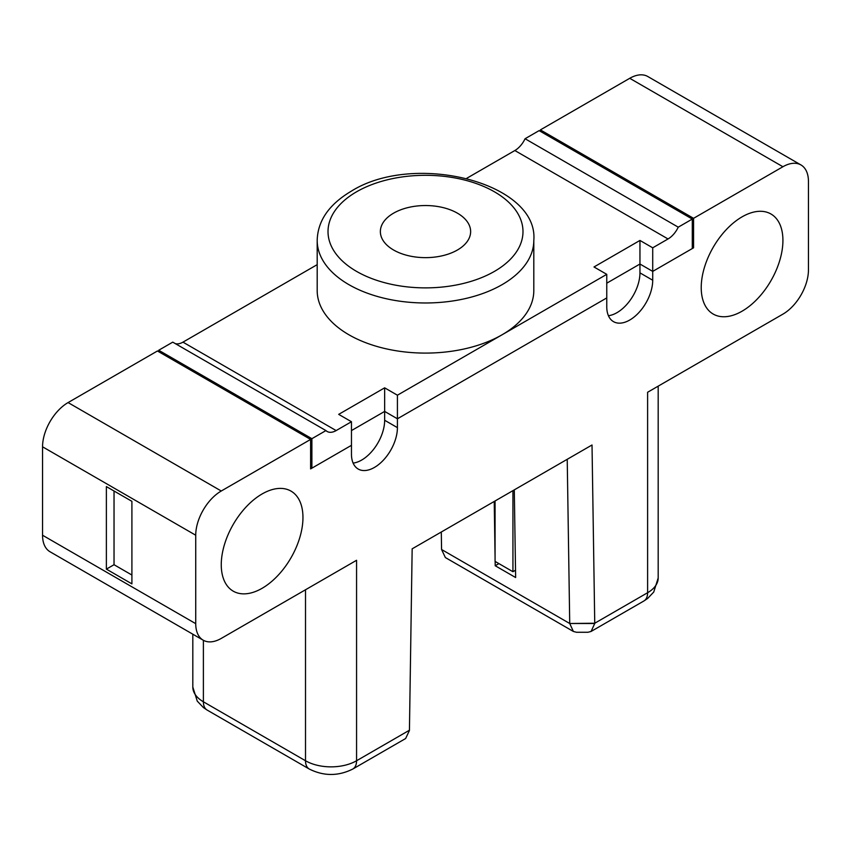 <?xml version="1.0" encoding="UTF-8"?>
<svg xmlns="http://www.w3.org/2000/svg" width="851" height="851" viewBox="0 0 851 851"><rect width="100%" height="100%" fill="white"/><g stroke="black" fill="none" stroke-linecap="round" stroke-linejoin="round"><path stroke-width="1.28" d="M512.94 490.644L512.94 571.712L495.069 561.394L495.069 500.962M512.94 571.712L515.515 570.223M158.711 350.25L311.892 438.69L325.933 430.574L172.753 342.145L158.711 350.25L158.711 351.718M668.035 238.961L514.855 150.531A18.052 10.425 -60 0 0 525.067 138.734L539.109 130.629L692.288 219.069L692.288 248.545L652.717 271.395L652.717 247.811L668.035 238.961A18.052 10.425 120 0 0 678.247 227.174L692.288 219.069M514.855 150.531L466.805 178.263M175.306 343.613A18.052 10.425 -60 0 0 182.965 342.145L317.189 264.65M311.892 438.69L311.892 468.167L351.463 445.318L351.463 421.734L338.698 414.363L384.652 387.833L397.417 395.204L502.09 334.773A108.311 62.538 0 0 0 533.811 290.553L533.811 240.439A108.311 62.538 180 0 1 502.09 284.66A108.311 62.538 180 0 1 350.08 285.319A108.311 62.538 180 0 1 348.91 284.66A108.311 62.538 180 0 1 317.189 240.439L317.189 290.553A108.311 62.538 0 0 0 348.91 334.773A108.311 62.538 0 0 0 502.09 334.773L606.763 274.341L606.763 297.924L397.417 418.788L606.763 297.924L606.763 306.764A32.498 18.765 120 0 0 613.497 321.646A32.498 18.765 120 0 0 638.537 312.934A32.498 18.765 120 0 0 652.717 280.234L652.717 271.395L639.952 264.023L606.763 283.181L639.952 264.023L652.717 271.395L693.565 247.811L693.565 218.324L540.385 129.895L629.74 78.303A36.104 20.85 120 0 1 647.792 76.516L800.972 164.956A36.104 20.85 -60 0 1 808.45 181.476L808.45 269.916A36.104 20.85 -60 0 1 782.92 314.136L647.611 392.258L647.611 563.245M310.615 467.433L311.892 468.167M325.933 430.574A18.052 10.425 120 0 0 327.114 431.468A18.052 10.425 120 0 0 336.145 430.574L351.463 421.734M457.412 250.013A45.135 26.051 0 0 0 470.635 231.589A45.135 26.051 0 0 0 457.412 213.165A45.135 26.051 0 0 0 393.587 213.165A45.135 26.051 0 0 0 380.365 231.589A45.135 26.051 0 0 0 393.587 250.013A45.135 26.051 0 0 0 457.412 250.013M203.389 640.303L203.389 701.788A18.052 10.425 120 0 0 207.123 710.053L203.378 707.543L197.262 701.118L192.815 687.055A36.104 20.85 0 0 0 203.389 701.788L305.509 760.751A36.104 20.85 -0 0 0 356.569 760.751L356.569 560.288L221.26 638.41A36.104 20.85 -60 0 1 203.208 640.197A36.104 20.85 -60 0 1 195.73 623.666L195.73 535.226L42.55 446.796A36.104 20.85 120 0 1 68.08 402.576L157.435 350.984L310.615 439.424L310.615 468.901L351.463 445.318L351.463 454.157A32.498 18.765 120 0 0 358.197 469.039A32.498 18.765 120 0 0 383.237 460.327A32.498 18.765 120 0 0 397.417 427.627L397.417 418.788L384.652 411.416L351.463 430.574L384.652 411.416L397.417 418.788L397.417 395.204M353.112 463.093A32.498 18.765 -60 0 0 384.652 420.266L384.652 387.833M606.763 274.341L593.998 266.969L639.952 240.439L652.717 247.811M525.067 138.734L678.247 227.174M639.952 240.439L639.952 272.863A32.498 18.765 -60 0 1 608.412 315.7M42.55 446.796L42.55 535.236A36.104 20.85 120 0 0 50.028 551.756L203.208 640.197M540.385 131.362L540.385 129.895M692.288 247.067L693.565 247.811M693.565 218.324L782.92 166.743A36.104 20.85 -60 0 1 800.972 164.956M441.297 532.013L441.563 549.501L569.723 623.496L573.383 631.463L576.542 632.272L587.924 632.272L591.073 631.463L594.743 623.496L569.723 623.496L594.743 623.24L592.019 444.988L412.161 548.831L409.437 730.222A18.052 10.425 60 0 1 409.437 730.477L405.629 738.53M567.223 459.306L569.723 623.496M514.291 489.868L515.632 577.531L495.208 565.745L495.144 561.437M495.069 556.884L494.229 501.452M195.73 535.226A36.104 20.85 -60 0 1 221.26 491.006L310.615 439.424M701.224 287.606A57.772 33.349 120 0 0 713.191 314.051A57.772 33.349 120 0 0 757.709 298.573A57.772 33.349 120 0 0 782.92 240.439A57.772 33.349 120 0 0 770.953 213.995A57.772 33.349 120 0 0 726.435 229.472A57.772 33.349 120 0 0 701.224 287.606M221.26 564.713A57.772 33.349 120 0 0 233.227 591.158A57.772 33.349 120 0 0 277.745 575.68A57.772 33.349 120 0 0 302.956 517.546A57.772 33.349 120 0 0 290.989 491.101A57.772 33.349 120 0 0 246.471 506.579A57.772 33.349 120 0 0 221.26 564.713M445.371 557.554L441.563 549.501M591.126 631.431L643.877 600.987A18.052 10.425 -120 0 0 647.611 592.721L594.743 623.24A18.052 10.425 60 0 1 594.743 623.496M495.208 565.745L498.899 563.607M131.905 501.324L106.375 486.591L106.375 569.128L131.905 583.871L131.905 501.324M114.034 491.016L114.034 564.713L106.375 569.128M114.034 564.713L131.905 575.031M182.965 342.145L336.145 430.574M356.569 191.794A97.482 56.283 180 0 1 494.431 191.794A97.482 56.283 180 0 1 494.431 271.395A97.482 56.283 180 0 1 357.622 271.99A97.482 56.283 180 0 1 356.569 191.794M782.92 166.743L629.74 78.303M207.123 710.053L309.243 769.017A18.052 10.425 -60 0 1 305.509 760.751L305.509 589.764M409.437 730.222L356.569 760.751A18.052 10.425 60 0 1 352.835 769.017L405.576 738.562M643.877 600.987L647.622 598.476L653.738 592.051L658.185 577.978A36.104 20.85 0 0 1 647.611 592.721L647.611 392.258M384.652 420.266L397.417 427.627M639.952 272.863L652.717 280.234M42.55 535.236L195.73 623.666M68.08 402.576L221.26 491.006M533.811 240.439C538.853 182.784 414.277 151.372 351.155 191.262C329.029 204.421 317.71 220.813 317.189 240.439M192.815 687.055L192.815 634.197M309.243 769.017C323.774 776.282 338.304 776.282 352.835 769.017M658.185 577.978L658.185 386.152M573.329 631.431L445.424 557.586"/></g></svg>
